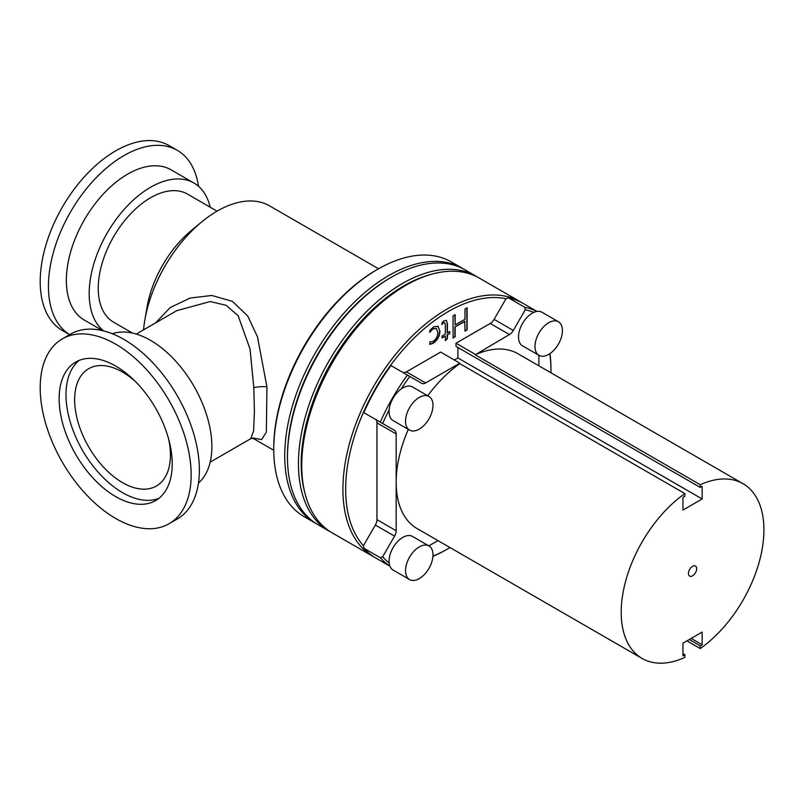 <?xml version="1.0" encoding="UTF-8"?>
<svg xmlns="http://www.w3.org/2000/svg" width="804" height="804" viewBox="0 0 804 804"><rect width="100%" height="100%" fill="white"/><g stroke="black" fill="none" stroke-linecap="round" stroke-linejoin="round"><path stroke-width="1.21" d="M168.689 439.255A67.727 39.105 60 0 1 170.428 455.004A67.727 39.105 60 0 1 156.398 486.008A67.727 39.105 60 0 1 104.208 467.868A67.727 39.105 60 0 1 74.641 399.709A67.727 39.105 60 0 1 88.671 368.704A67.727 39.105 60 0 1 135.303 381.438M692.566 575.825A5.819 3.357 120 0 0 696.364 570.699A5.819 3.357 120 0 0 695.47 566.036A5.819 3.357 120 0 0 692.566 566.317A5.819 3.357 120 0 0 688.757 571.453A5.819 3.357 120 0 0 689.651 576.116A5.819 3.357 120 0 0 692.566 575.825M548.7 354.393A19.407 11.206 -60 0 1 539.002 355.358A19.407 11.206 -60 0 1 536.027 339.811A19.407 11.206 -60 0 1 548.7 322.705A19.407 11.206 -60 0 1 558.408 321.741A19.407 11.206 -60 0 1 561.383 337.298A19.407 11.206 -60 0 1 548.7 354.393M558.408 321.741L541.936 312.233A19.407 11.206 120 0 0 533.826 312.384A19.407 11.206 120 0 0 532.238 313.198A19.407 11.206 120 0 0 519.555 330.303A19.407 11.206 120 0 0 522.53 345.851L539.002 355.358M550.931 372.785A145.162 83.807 120 0 0 550.951 370.795A145.162 83.807 120 0 0 549.795 353.72M550.951 370.795L550.951 369.207A147.102 84.933 120 0 0 549.996 353.579M521.836 302.686A147.102 84.933 120 0 0 520.479 301.862A147.102 84.933 120 0 0 446.934 309.148A147.102 84.933 120 0 0 342.916 489.314A147.102 84.933 120 0 0 373.378 556.649A147.102 84.933 120 0 0 374.764 557.423M428.964 545.946A19.407 11.206 -60 0 1 431.939 561.494A19.407 11.206 -60 0 1 419.266 578.599A19.407 11.206 -60 0 1 409.558 579.553A19.407 11.206 -60 0 1 406.583 564.006A19.407 11.206 -60 0 1 419.266 546.901A19.407 11.206 -60 0 1 428.964 545.946L412.502 536.439A19.407 11.206 120 0 0 402.794 537.394A19.407 11.206 120 0 0 389.166 562.951A145.162 83.807 -60 0 1 382.634 556.79L380.272 557.705L363.81 548.197L363.418 545.695A145.162 83.807 -60 0 1 345.66 489.314A145.162 83.807 -60 0 1 363.418 412.412A145.162 83.807 -60 0 1 390.593 365.358A145.162 83.807 120 0 1 506.017 298.716L508.379 297.802L524.841 307.309L525.223 309.811A145.162 83.807 -60 0 1 533.826 312.384M389.166 562.951A19.407 11.206 120 0 0 393.096 570.046L409.558 579.553M419.266 429.125A19.407 11.206 -60 0 1 409.558 430.09A19.407 11.206 -60 0 1 406.583 414.542A19.407 11.206 -60 0 1 419.266 397.437A19.407 11.206 -60 0 1 428.964 396.472A19.407 11.206 -60 0 1 431.939 412.03A19.407 11.206 -60 0 1 419.266 429.125M428.964 396.472L412.502 386.965A19.407 11.206 120 0 0 402.794 387.93A19.407 11.206 120 0 0 401.206 388.955A19.407 11.206 120 0 0 389.166 409.809A19.407 11.206 120 0 0 393.096 420.582L409.558 430.09M301.751 465.546L301.751 463.958A145.162 83.807 120 0 1 404.392 286.174L405.769 285.38A147.102 84.933 120 0 0 405.759 285.39A147.102 84.933 120 0 0 301.751 465.546A147.102 84.933 120 0 0 332.213 532.881L373.378 556.649M432.924 556.358A147.102 84.933 120 0 0 446.934 549.363L448.3 548.569A145.162 83.807 120 0 0 450.019 547.564M304.847 492.842A145.162 83.807 -60 0 1 403.839 285.862A145.162 83.807 -60 0 1 430.954 274.415M477.646 277.179A147.102 84.933 120 0 0 476.018 276.194A147.102 84.933 120 0 0 402.472 283.48A147.102 84.933 120 0 0 306.374 413.105A147.102 84.933 120 0 0 328.916 530.982A147.102 84.933 120 0 0 330.585 531.906M287.48 457.305L287.48 455.717A145.162 83.807 120 0 1 390.121 277.943A145.162 83.807 120 0 0 390.121 277.943L391.498 277.149A147.102 84.933 120 0 0 391.488 277.149A147.102 84.933 120 0 0 287.48 457.305A147.102 84.933 120 0 0 317.942 524.65L328.916 530.982M463.657 269.089A147.102 84.933 120 0 0 462.3 268.275A147.102 84.933 120 0 0 388.744 275.561A147.102 84.933 120 0 0 284.737 455.717A147.102 84.933 120 0 0 315.198 523.062A147.102 84.933 120 0 0 316.585 523.836M273.752 449.386L273.752 447.798A145.162 83.807 120 0 1 376.393 270.013A145.162 83.807 120 0 1 376.403 270.013L377.769 269.219A147.102 84.933 120 0 0 273.752 449.386A147.102 84.933 120 0 0 304.224 516.721L315.198 523.062M155.594 322.896L170.187 307.57L190.015 298.083L211.844 295.46L232.487 301.379L247.732 316.032L257.491 336.876L266.918 386.824L266.355 432.14L261.612 439.587L253.009 438.029M378.553 268.777L269.611 205.884A104.791 60.501 120 0 0 217.221 211.07A104.791 60.501 120 0 0 201.271 222.286A104.791 60.501 120 0 0 144.851 320.002A104.791 60.501 120 0 0 143.554 329.841M201.271 222.286L191.071 230.768A81.666 47.155 120 0 0 147.102 306.927L144.851 320.002M210.176 462.129L250.737 438.723L253.612 430.914L254.406 411.588L253.823 387.669L250.034 349.006L238.115 315.65L226.115 305.309L210.186 301.56L176.79 310.656L136.238 334.072M217.06 211.171L187.493 194.096A73.938 42.692 120 0 0 150.529 197.764A73.938 42.692 120 0 0 102.229 262.918A73.938 42.692 120 0 0 113.555 322.163L132.459 333.077M198.477 483.053A86.742 50.079 -120 0 0 211.864 446.612A86.742 50.079 -120 0 0 177.141 362.745A86.742 50.079 -120 0 0 112.279 333.74M103.726 330.936A86.742 50.079 -60 0 1 94.872 260.486A86.742 50.079 -60 0 1 150.529 187.302A86.742 50.079 -60 0 1 193.905 183.01L171.071 169.825A86.742 50.079 120 0 0 127.695 174.116A86.742 50.079 120 0 0 71.023 250.567A86.742 50.079 120 0 0 84.319 320.072L102.701 330.685M62.31 338.886L70.541 334.132A106.731 61.627 60 0 1 152.79 362.725A106.731 61.627 60 0 1 199.382 470.139A106.731 61.627 60 0 1 177.272 519.002L169.041 523.756A106.731 61.627 60 0 1 86.792 495.163A106.731 61.627 60 0 1 40.2 387.749A106.731 61.627 60 0 1 62.31 338.886A106.731 61.627 60 0 1 144.559 367.478A106.731 61.627 60 0 1 191.151 474.893A106.731 61.627 60 0 1 169.041 523.756M198.477 186.277A106.731 61.627 120 0 0 177.272 150.328A106.731 61.627 120 0 0 123.906 155.614A106.731 61.627 120 0 0 54.431 248.838A106.731 61.627 120 0 0 69.626 334.655M177.272 150.328L169.041 145.574A106.731 61.627 120 0 0 115.675 150.861A106.731 61.627 120 0 0 45.949 244.918A106.731 61.627 120 0 0 62.31 330.444L69.616 334.665M79.274 360.353A79.958 46.16 -120 0 0 65.998 394.714A79.958 46.16 -120 0 0 98.671 472.772A79.958 46.16 -120 0 0 158.931 498.329M59.134 398.683A79.958 46.16 -120 0 0 94.038 479.144A79.958 46.16 -120 0 0 155.654 500.56A79.958 46.16 -120 0 0 172.207 463.958A79.958 46.16 -120 0 0 137.313 383.498A79.958 46.16 -120 0 0 75.697 362.081A79.958 46.16 -120 0 0 59.134 398.683M193.905 183.01A86.742 50.079 -60 0 1 210.176 207.201M462.3 268.275L451.325 261.933A147.102 84.933 120 0 0 377.769 269.219L376.393 270.013M476.018 276.194L465.044 269.863A147.102 84.933 120 0 0 391.498 277.149L390.121 277.943M520.479 301.862L479.315 278.104A147.102 84.933 120 0 0 405.769 285.38L404.392 286.174M408.301 429.366A100.912 58.26 120 0 0 396.161 482.34L396.161 530.74A7.759 4.482 -60 0 1 394.553 536.147L382.634 556.79M363.418 545.695L375.337 525.062A7.759 4.482 120 0 0 376.945 519.645L376.945 422.854A7.759 4.482 120 0 0 375.337 419.296L363.81 412.643A147.102 84.933 -60 0 1 390.975 365.579L390.593 365.358M682.958 653.632L684.877 654.737L684.877 657.431A100.912 58.26 -60 0 1 642.105 658.466L417.055 528.54A100.912 58.26 120 0 1 396.161 482.34L396.161 433.939A7.759 4.482 -60 0 0 394.553 430.391L375.337 419.296M446.31 320.324L447.165 323.258L447.165 332.745L449.778 331.56L449.778 333.449L447.165 334.645L447.165 338.484L445.326 340.203M444.612 322.746L443.125 322.906L441.778 324.293M449.778 333.449L447.436 334.806L447.436 338.635L445.326 340.615L445.326 336.022L442.049 337.6M449.506 331.71L449.506 333.288M363.81 412.643L382.634 423.507A145.162 83.807 -60 0 1 389.166 409.809M401.206 388.955A145.162 83.807 -60 0 1 409.799 376.453L407.447 375.086A147.102 84.933 120 0 0 380.272 422.15M407.447 375.086L390.975 365.579M402.533 372.252A7.759 4.482 120 0 0 406.392 371.86L440.622 352.092L459.828 363.187L425.597 382.945A7.759 4.482 -60 0 1 421.718 383.327L409.799 376.453M454.893 336.675L453.064 338.052L453.064 315.861L455.164 314.645L455.164 324.927L465.003 319.248L465.003 308.967L467.114 307.751L467.114 329.931L465.003 331.147L464.732 321.248L454.893 326.937L454.893 336.675L453.064 337.73M466.843 307.912L466.843 329.771L465.003 330.836M454.893 314.806L455.164 324.927M437.919 326.193L439.667 330.766C439.507 336.102 437.185 340.273 432.703 343.258L429.587 344.182M436.26 328.434L432.934 328.796L429.587 332.142M363.81 548.197A147.102 84.933 120 0 0 376.131 558.237L389.94 566.217M380.272 557.705A147.102 84.933 120 0 0 389.88 566.056M537.042 311.429L523.223 303.45A147.102 84.933 120 0 0 508.379 297.802M394.553 430.391L382.634 423.507M443.125 322.906L442.049 324.454L442.049 322.565L443.989 320.826L446.451 320.404L447.165 323.258M447.436 323.419L447.436 332.906M445.326 336.022L442.049 337.911L442.049 336.022L445.326 334.122L445.326 324.967L444.763 322.806L443.396 323.067M465.003 321.409L454.893 326.937M455.164 327.087L455.164 336.826M432.934 328.796L429.869 332.303L429.869 330.404L433.537 326.866L438.059 326.273L439.667 330.766M439.939 330.916C439.778 336.263 437.456 340.424 432.974 343.419L432.703 343.258M432.974 343.419L429.869 344.333L429.869 341.901L433.085 341.469C436.22 339.167 437.798 336.132 437.828 332.343L436.401 328.514L433.205 328.947M437.959 540.6L428.833 545.866M432.944 556.107A145.162 83.807 120 0 0 448.3 548.569M536.881 311.449A147.102 84.933 120 0 0 524.841 307.309M525.223 309.811L513.314 330.454A7.759 4.482 -60 0 1 509.424 334.544L475.204 354.795L700.244 484.722A100.912 58.26 -60 0 1 743.017 483.676A100.912 58.26 -60 0 1 759.86 559.594A100.912 58.26 -60 0 1 700.244 648.557L686.938 640.868M642.105 658.466A100.912 58.26 -60 0 1 625.261 582.548A100.912 58.26 -60 0 1 684.877 493.596L684.877 496.279L682.958 497.395L682.958 510.068L702.163 498.972L702.163 486.299L700.244 487.415L455.989 346.393L455.989 343.218L490.219 323.459A7.759 4.482 120 0 0 494.098 319.359L506.017 298.716M684.877 654.737L682.958 655.843L682.958 643.17L702.163 632.075L702.163 644.758L691.189 638.416M459.828 363.187L459.828 363.659A100.912 58.26 120 0 0 427.708 395.749M684.877 493.596L459.828 363.659M454.34 360.011L457.908 357.961L457.908 347.499M455.989 343.218L475.204 354.313M702.163 498.972L457.908 357.961M689.269 639.522L700.244 645.863L702.163 644.758M538.871 355.288L538.871 365.82M743.017 483.676L517.967 353.75A100.912 58.26 120 0 0 475.204 354.795M700.244 487.415L700.244 484.722M700.244 645.863L700.244 648.557M253.823 387.669A9.698 1.94 176 0 1 266.918 386.824M396.161 530.74L376.945 519.645M375.337 525.062L394.553 536.147M376.945 422.854L396.161 433.939M425.597 382.945L406.392 371.86M513.314 330.454L494.098 319.359M490.219 323.459L509.424 334.544M252.597 438.069L273.762 450.28M253.592 438.049L250.737 438.723"/></g></svg>

